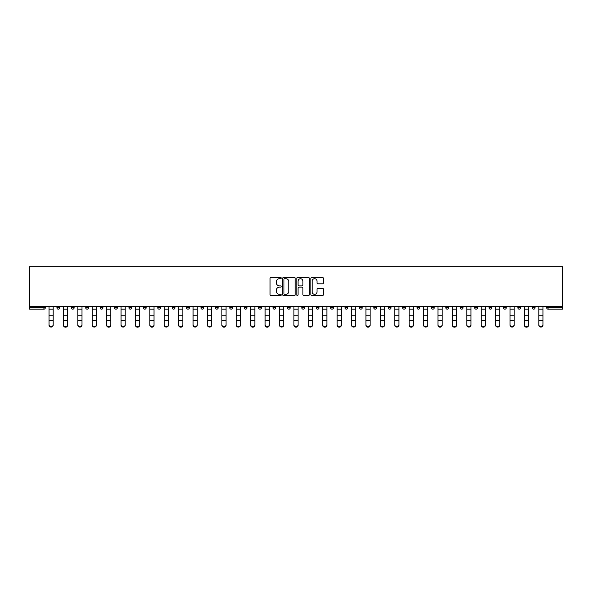 <?xml version="1.0" encoding="UTF-8"?>
<svg xmlns="http://www.w3.org/2000/svg" width="592" height="592" viewBox="0 0 592 592"><rect width="100%" height="100%" fill="white"/><g stroke="black" fill="none" stroke-linecap="round" stroke-linejoin="round"><path stroke-width="0.89" d="M281.23 278.077A0.636 0.636 0 0 0 280.593 277.441L270.958 277.441A0.903 0.903 0 0 0 270.056 278.351L270.056 294.668A0.903 0.903 0 0 0 270.958 295.571L280.593 295.571A0.636 0.636 0 0 0 281.23 294.934A0.636 0.636 0 0 0 280.593 294.305L279.343 294.305A2.901 2.901 0 0 1 276.442 291.405L276.442 290.043A2.901 2.901 0 0 1 279.343 287.142L280.593 287.142A0.636 0.636 0 0 0 281.23 286.506A0.636 0.636 0 0 0 280.593 285.877L279.343 285.877A2.901 2.901 0 0 1 276.442 282.976L276.442 281.614A2.901 2.901 0 0 1 279.343 278.714L280.593 278.714A0.636 0.636 0 0 0 281.23 278.077M322.492 283.834A0.903 0.903 0 0 0 323.395 282.924L323.395 278.351A0.903 0.903 0 0 0 322.492 277.441L311.792 277.441A0.903 0.903 0 0 0 310.889 278.351L310.889 294.668A0.903 0.903 0 0 0 311.792 295.571L322.492 295.571A0.903 0.903 0 0 0 323.395 294.668L323.395 289.133A0.903 0.903 0 0 0 322.492 288.23L317.911 288.23A0.903 0.903 0 0 0 317.009 289.133L317.009 291.878A2.427 2.427 0 0 1 314.581 294.305A2.427 2.427 0 0 1 312.154 291.878L312.154 281.141A2.427 2.427 0 0 1 314.581 278.714A2.427 2.427 0 0 1 317.009 281.141L317.009 282.924A0.903 0.903 0 0 0 317.911 283.834L322.492 283.834M562.4 306.316L29.6 306.316L29.6 266.703L562.4 266.703L562.4 309.179L548.088 309.179A1.384 1.384 0 0 1 546.705 307.796L546.705 306.316M295.208 278.351A0.903 0.903 0 0 0 294.298 277.441L283.605 277.441A0.903 0.903 0 0 0 282.702 278.351L282.702 294.668A0.903 0.903 0 0 0 283.605 295.571L294.298 295.571A0.903 0.903 0 0 0 295.208 294.668L295.208 278.351M297.702 277.441L308.395 277.441A0.903 0.903 0 0 1 309.298 278.351L309.298 294.668A0.903 0.903 0 0 1 308.395 295.571L303.814 295.571A0.903 0.903 0 0 1 302.912 294.668L302.912 288.052A0.903 0.903 0 0 0 302.001 287.142L298.967 287.142A0.903 0.903 0 0 0 298.065 288.052L298.065 294.934A0.636 0.636 0 0 1 297.428 295.571A0.636 0.636 0 0 1 296.792 294.934L296.792 278.351A0.903 0.903 0 0 1 297.702 277.441M45.295 306.316L45.295 307.796A1.384 1.384 0 0 1 43.912 309.179L29.6 309.179L29.6 307.796L43.912 307.796L43.912 306.316M29.6 306.316L29.6 307.796M56.936 307.796A1.384 1.384 0 0 0 58.319 309.179A1.384 1.384 0 0 0 59.703 307.796L59.703 306.316L59.703 307.796L56.936 307.796A1.384 1.384 0 0 0 58.319 309.179A1.384 1.384 0 0 1 56.936 307.796L56.936 306.316M43.912 309.179A1.384 1.384 0 0 0 45.295 307.796A1.384 1.384 0 0 1 43.912 309.179L43.912 307.796L45.295 307.796M71.336 306.316L71.336 307.796L71.336 306.316M74.111 306.316L74.111 307.796L74.111 306.316M85.744 307.796A1.384 1.384 0 0 0 87.128 309.179A1.384 1.384 0 0 0 88.511 307.796A1.384 1.384 0 0 1 87.128 309.179A1.384 1.384 0 0 0 88.511 307.796L88.511 306.316L88.511 307.796L85.744 307.796A1.384 1.384 0 0 0 87.128 309.179A1.384 1.384 0 0 1 85.744 307.796L85.744 306.316M100.144 306.316L100.144 307.796L100.144 306.316M102.919 306.316L102.919 307.796A1.384 1.384 0 0 1 101.535 309.179A1.384 1.384 0 0 1 100.144 307.796A1.384 1.384 0 0 0 101.535 309.179A1.384 1.384 0 0 0 102.919 307.796A1.384 1.384 0 0 1 101.535 309.179A1.384 1.384 0 0 1 100.144 307.796L102.919 307.796M114.552 307.796A1.384 1.384 0 0 0 115.936 309.179A1.384 1.384 0 0 0 117.32 307.796A1.384 1.384 0 0 1 115.936 309.179A1.384 1.384 0 0 0 117.32 307.796L117.32 306.316L117.32 307.796L114.552 307.796A1.384 1.384 0 0 0 115.936 309.179A1.384 1.384 0 0 1 114.552 307.796L114.552 306.316M131.727 306.316L131.727 307.796A1.384 1.384 0 0 1 130.344 309.179A1.384 1.384 0 0 1 128.96 307.796L128.96 306.316M144.744 309.179A1.384 1.384 0 0 0 146.135 307.796L146.135 306.316L146.135 307.796A1.384 1.384 0 0 1 144.744 309.179A1.384 1.384 0 0 1 143.36 307.796L143.36 306.316M160.536 306.316L160.536 307.796A1.384 1.384 0 0 1 159.152 309.179A1.384 1.384 0 0 1 157.768 307.796L157.768 306.316M174.943 306.316L174.943 307.796A1.384 1.384 0 0 1 173.56 309.179A1.384 1.384 0 0 1 172.176 307.796L172.176 306.316M186.576 306.316L186.576 307.796L186.576 306.316M189.351 306.316L189.351 307.796L189.351 306.316M203.752 306.316L203.752 307.796A1.384 1.384 0 0 1 202.368 309.179A1.384 1.384 0 0 1 200.984 307.796L200.984 306.316M215.384 306.316L215.384 307.796L215.384 306.316M218.159 306.316L218.159 307.796A1.384 1.384 0 0 1 216.776 309.179A1.384 1.384 0 0 1 215.384 307.796L218.159 307.796A1.384 1.384 0 0 1 216.776 309.179M232.56 306.316L232.56 307.796L229.792 307.796A1.384 1.384 0 0 0 231.176 309.179A1.384 1.384 0 0 1 229.792 307.796L229.792 306.316M246.968 306.316L246.968 307.796A1.384 1.384 0 0 1 245.584 309.179A1.384 1.384 0 0 1 244.2 307.796L244.2 306.316M261.375 306.316L261.375 307.796A1.384 1.384 0 0 1 259.984 309.179A1.384 1.384 0 0 1 258.6 307.796L258.6 306.316M273.008 306.316L273.008 307.796L273.008 306.316M275.776 306.316L275.776 307.796A1.384 1.384 0 0 1 274.392 309.179A1.384 1.384 0 0 1 273.008 307.796L275.776 307.796A1.384 1.384 0 0 1 274.392 309.179M288.8 309.179A1.384 1.384 0 0 0 290.184 307.796L290.184 306.316L290.184 307.796A1.384 1.384 0 0 1 288.8 309.179A1.384 1.384 0 0 1 287.416 307.796L287.416 306.316M304.584 306.316L304.584 307.796A1.384 1.384 0 0 1 303.2 309.179A1.384 1.384 0 0 1 301.816 307.796L301.816 306.316M318.992 306.316L318.992 307.796A1.384 1.384 0 0 1 317.608 309.179A1.384 1.384 0 0 1 316.224 307.796L316.224 306.316M330.625 306.316L330.625 307.796L330.625 306.316M333.4 306.316L333.4 307.796A1.384 1.384 0 0 1 332.016 309.179A1.384 1.384 0 0 1 330.625 307.796L333.4 307.796A1.384 1.384 0 0 1 332.016 309.179M345.032 306.316L345.032 307.796L345.032 306.316M347.8 306.316L347.8 307.796A1.384 1.384 0 0 1 346.416 309.179A1.384 1.384 0 0 1 345.032 307.796L347.8 307.796A1.384 1.384 0 0 1 346.416 309.179M359.44 306.316L359.44 307.796L359.44 306.316M362.208 306.316L362.208 307.796L362.208 306.316M373.841 306.316L373.841 307.796L373.841 306.316M376.616 306.316L376.616 307.796L376.616 306.316M391.016 306.316L391.016 307.796A1.384 1.384 0 0 1 389.632 309.179A1.384 1.384 0 0 1 388.248 307.796L388.248 306.316M405.424 306.316L405.424 307.796L402.649 307.796A1.384 1.384 0 0 0 404.04 309.179A1.384 1.384 0 0 1 402.649 307.796L402.649 306.316M419.824 306.316L419.824 307.796A1.384 1.384 0 0 1 418.44 309.179A1.384 1.384 0 0 1 417.057 307.796L417.057 306.316M431.464 306.316L431.464 307.796L431.464 306.316M434.232 306.316L434.232 307.796L434.232 306.316M448.64 306.316L448.64 307.796A1.384 1.384 0 0 1 447.256 309.179A1.384 1.384 0 0 1 445.865 307.796L445.865 306.316M463.04 306.316L463.04 307.796L460.273 307.796A1.384 1.384 0 0 0 461.656 309.179A1.384 1.384 0 0 1 460.273 307.796L460.273 306.316M477.448 306.316L477.448 307.796A1.384 1.384 0 0 1 476.064 309.179A1.384 1.384 0 0 1 474.68 307.796L474.68 306.316M491.856 306.316L491.856 307.796L489.081 307.796A1.384 1.384 0 0 0 490.465 309.179A1.384 1.384 0 0 1 489.081 307.796L489.081 306.316M506.256 306.316L506.256 307.796A1.384 1.384 0 0 1 504.872 309.179A1.384 1.384 0 0 1 503.489 307.796L503.489 306.316M520.664 306.316L520.664 307.796L517.889 307.796A1.384 1.384 0 0 0 519.28 309.179A1.384 1.384 0 0 1 517.889 307.796L517.889 306.316M535.064 306.316L535.064 307.796A1.384 1.384 0 0 1 533.681 309.179A1.384 1.384 0 0 1 532.297 307.796L532.297 306.316M72.72 309.179A1.384 1.384 0 0 1 71.336 307.796L74.111 307.796A1.384 1.384 0 0 1 72.72 309.179A1.384 1.384 0 0 0 74.111 307.796A1.384 1.384 0 0 1 72.72 309.179M187.96 309.179A1.384 1.384 0 0 1 186.576 307.796L189.351 307.796A1.384 1.384 0 0 1 187.96 309.179A1.384 1.384 0 0 0 189.351 307.796M231.176 309.179A1.384 1.384 0 0 0 232.56 307.796A1.384 1.384 0 0 1 231.176 309.179A1.384 1.384 0 0 1 229.792 307.796M360.824 309.179A1.384 1.384 0 0 1 359.44 307.796A1.384 1.384 0 0 0 360.824 309.179A1.384 1.384 0 0 0 362.208 307.796A1.384 1.384 0 0 1 360.824 309.179A1.384 1.384 0 0 1 359.44 307.796L362.208 307.796M375.224 309.179A1.384 1.384 0 0 1 373.841 307.796A1.384 1.384 0 0 0 375.224 309.179A1.384 1.384 0 0 0 376.616 307.796A1.384 1.384 0 0 1 375.224 309.179A1.384 1.384 0 0 1 373.841 307.796L376.616 307.796A1.384 1.384 0 0 1 375.224 309.179M405.424 307.796A1.384 1.384 0 0 1 404.04 309.179A1.384 1.384 0 0 0 405.424 307.796A1.384 1.384 0 0 1 404.04 309.179A1.384 1.384 0 0 1 402.649 307.796M432.848 309.179A1.384 1.384 0 0 1 431.464 307.796A1.384 1.384 0 0 0 432.848 309.179A1.384 1.384 0 0 0 434.232 307.796A1.384 1.384 0 0 1 432.848 309.179A1.384 1.384 0 0 1 431.464 307.796L434.232 307.796M461.656 309.179A1.384 1.384 0 0 0 463.04 307.796A1.384 1.384 0 0 1 461.656 309.179A1.384 1.384 0 0 1 460.273 307.796M491.856 307.796A1.384 1.384 0 0 1 490.465 309.179A1.384 1.384 0 0 0 491.856 307.796A1.384 1.384 0 0 1 490.465 309.179A1.384 1.384 0 0 1 489.081 307.796M519.28 309.179A1.384 1.384 0 0 0 520.664 307.796A1.384 1.384 0 0 1 519.28 309.179A1.384 1.384 0 0 1 517.889 307.796M533.681 309.179A1.384 1.384 0 0 0 535.064 307.796A1.384 1.384 0 0 1 533.681 309.179M548.088 306.316L548.088 309.179A1.384 1.384 0 0 1 546.705 307.796L562.4 307.796M284.604 278.714A0.636 0.636 0 0 0 283.968 279.35L283.968 293.669A0.636 0.636 0 0 0 284.604 294.305L285.914 294.305A2.901 2.901 0 0 0 288.815 291.405L288.815 281.614A2.901 2.901 0 0 0 285.914 278.714L284.604 278.714M302.912 281.185A2.427 2.427 0 0 0 300.484 278.758A2.427 2.427 0 0 0 298.065 281.185L298.065 284.967A0.903 0.903 0 0 0 298.967 285.877L302.001 285.877A0.903 0.903 0 0 0 302.912 284.967L302.912 281.185M49.04 321.056L49.04 324.793A2.079 1.887 0 0 0 53.191 324.793L53.191 325.297A2.079 1.887 180 0 1 49.04 325.297M53.191 324.793L53.191 306.316M49.04 324.793L49.04 306.316M63.44 321.056L63.44 324.793A2.079 1.887 0 0 0 67.599 324.793L67.599 325.297A2.079 1.887 180 0 1 63.44 325.297M77.848 321.056L77.848 324.793A2.079 1.887 0 0 0 81.999 324.793L81.999 325.297A2.079 1.887 180 0 1 77.848 325.297M92.256 321.056L92.256 324.793A2.079 1.887 0 0 0 96.407 324.793L96.407 325.297A2.079 1.887 180 0 1 92.256 325.297M106.656 321.056L106.656 324.793A2.079 1.887 0 0 0 110.815 324.793L110.815 325.297A2.079 1.887 180 0 1 106.656 325.297M121.064 321.056L121.064 324.793A2.079 1.887 0 0 0 125.215 324.793L125.215 325.297A2.079 1.887 180 0 1 121.064 325.297M67.599 325.297L67.599 306.316M63.44 324.793L63.44 306.316M81.999 324.793L81.999 306.316M77.848 324.793L77.848 306.316M96.407 324.793L96.407 306.316M92.256 324.793L92.256 306.316M110.815 324.793L110.815 306.316M106.656 324.793L106.656 306.316M125.215 324.793L125.215 306.316M121.064 324.793L121.064 306.316M135.464 321.056L135.464 324.793A2.079 1.887 0 0 0 139.623 324.793L139.623 325.297A2.079 1.887 180 0 1 135.464 325.297M139.623 324.793L139.623 306.316M135.464 324.793L135.464 306.316M149.872 321.056L149.872 324.793A2.079 1.887 0 0 0 154.031 324.793L154.031 325.297A2.079 1.887 180 0 1 149.872 325.297M154.031 324.793L154.031 306.316M149.872 324.793L149.872 306.316M164.28 321.056L164.28 324.793A2.079 1.887 0 0 0 168.431 324.793L168.431 325.297A2.079 1.887 180 0 1 164.28 325.297M168.431 325.297L168.431 306.316M164.28 324.793L164.28 306.316M178.68 321.056L178.68 324.793A2.079 1.887 0 0 0 182.839 324.793L182.839 325.297A2.079 1.887 180 0 1 178.68 325.297M182.839 325.297L182.839 306.316M178.68 324.793L178.68 306.316M193.088 321.056L193.088 324.793A2.079 1.887 0 0 0 197.24 324.793L197.24 325.297A2.079 1.887 180 0 1 193.088 325.297M197.24 325.297L197.24 306.316M193.088 324.793L193.088 306.316M207.496 321.056L207.496 324.793A2.079 1.887 0 0 0 211.647 324.793L211.647 325.297A2.079 1.887 180 0 1 207.496 325.297M211.647 325.297L211.647 306.316M207.496 324.793L207.496 306.316M221.896 321.056L221.896 324.793A2.079 1.887 0 0 0 226.055 324.793L226.055 325.297A2.079 1.887 180 0 1 221.896 325.297M226.055 325.297L226.055 306.316M221.896 324.793L221.896 306.316M236.304 321.056L236.304 324.793A2.079 1.887 0 0 0 240.456 324.793L240.456 325.297A2.079 1.887 180 0 1 236.304 325.297M240.456 325.297L240.456 306.316M236.304 324.793L236.304 306.316M250.705 321.056L250.705 324.793A2.079 1.887 0 0 0 254.863 324.793L254.863 325.297A2.079 1.887 180 0 1 250.705 325.297M254.863 325.297L254.863 306.316M250.705 324.793L250.705 306.316M265.112 321.056L265.112 324.793A2.079 1.887 0 0 0 269.271 324.793L269.271 325.297A2.079 1.887 180 0 1 265.112 325.297M269.271 325.297L269.271 306.316M265.112 324.793L265.112 306.316M279.52 321.056L279.52 324.793A2.079 1.887 0 0 0 283.672 324.793L283.672 325.297A2.079 1.887 180 0 1 279.52 325.297M283.672 325.297L283.672 306.316M279.52 324.793L279.52 306.316M293.921 321.056L293.921 324.793A2.079 1.887 0 0 0 298.079 324.793L298.079 325.297A2.079 1.887 180 0 1 293.921 325.297M298.079 325.297L298.079 306.316M293.921 324.793L293.921 306.316M308.328 321.056L308.328 324.793A2.079 1.887 0 0 0 312.48 324.793L312.48 325.297A2.079 1.887 180 0 1 308.328 325.297M312.48 325.297L312.48 306.316M308.328 324.793L308.328 306.316M322.729 321.056L322.729 324.793A2.079 1.887 0 0 0 326.888 324.793L326.888 325.297A2.079 1.887 180 0 1 322.729 325.297M326.888 325.297L326.888 306.316M322.729 324.793L322.729 306.316M337.137 321.056L337.137 324.793A2.079 1.887 0 0 0 341.295 324.793L341.295 325.297A2.079 1.887 180 0 1 337.137 325.297M341.295 324.793L341.295 306.316M337.137 324.793L337.137 306.316M351.544 321.056L351.544 324.793A2.079 1.887 0 0 0 355.696 324.793L355.696 325.297A2.079 1.887 180 0 1 351.544 325.297M355.696 324.793L355.696 306.316M351.544 324.793L351.544 306.316M365.945 321.056L365.945 324.793A2.079 1.887 0 0 0 370.104 324.793L370.104 325.297A2.079 1.887 180 0 1 365.945 325.297M370.104 324.793L370.104 306.316M365.945 324.793L365.945 306.316M380.353 321.056L380.353 324.793A2.079 1.887 0 0 0 384.504 324.793L384.504 325.297A2.079 1.887 180 0 1 380.353 325.297M384.504 324.793L384.504 306.316M380.353 324.793L380.353 306.316M394.76 321.056L394.76 324.793A2.079 1.887 0 0 0 398.912 324.793L398.912 325.297A2.079 1.887 180 0 1 394.76 325.297M398.912 324.793L398.912 306.316M394.76 324.793L394.76 306.316M409.161 321.056L409.161 324.793A2.079 1.887 0 0 0 413.32 324.793L413.32 325.297A2.079 1.887 180 0 1 409.161 325.297M413.32 324.793L413.32 306.316M409.161 324.793L409.161 306.316M423.569 321.056L423.569 324.793A2.079 1.887 0 0 0 427.72 324.793L427.72 325.297A2.079 1.887 180 0 1 423.569 325.297M427.72 324.793L427.72 306.316M423.569 324.793L423.569 306.316M437.969 321.056L437.969 324.793A2.079 1.887 0 0 0 442.128 324.793L442.128 325.297A2.079 1.887 180 0 1 437.969 325.297M442.128 324.793L442.128 306.316M437.969 324.793L437.969 306.316M452.377 321.056L452.377 324.793A2.079 1.887 0 0 0 456.536 324.793L456.536 325.297A2.079 1.887 180 0 1 452.377 325.297M456.536 324.793L456.536 306.316M452.377 324.793L452.377 306.316M466.785 321.056L466.785 324.793A2.079 1.887 0 0 0 470.936 324.793L470.936 325.297A2.079 1.887 180 0 1 466.785 325.297M470.936 325.297L470.936 306.316M466.785 324.793L466.785 306.316M481.185 321.056L481.185 324.793A2.079 1.887 0 0 0 485.344 324.793L485.344 325.297A2.079 1.887 180 0 1 481.185 325.297M485.344 324.793L485.344 306.316M481.185 324.793L481.185 306.316M495.593 321.056L495.593 324.793A2.079 1.887 0 0 0 499.744 324.793L499.744 325.297A2.079 1.887 180 0 1 495.593 325.297M499.744 325.297L499.744 306.316M495.593 324.793L495.593 306.316M510.001 321.056L510.001 324.793A2.079 1.887 0 0 0 514.152 324.793L514.152 325.297A2.079 1.887 180 0 1 510.001 325.297M514.152 325.297L514.152 306.316M510.001 324.793L510.001 306.316M524.401 321.056L524.401 324.793A2.079 1.887 0 0 0 528.56 324.793L528.56 325.297A2.079 1.887 180 0 1 524.401 325.297M528.56 325.297L528.56 306.316M524.401 324.793L524.401 306.316M538.809 321.056L538.809 324.793A2.079 1.887 0 0 0 542.96 324.793L542.96 325.297A2.079 1.887 180 0 1 538.809 325.297M542.96 325.297L542.96 306.316M538.809 324.793L538.809 306.316M58.319 309.179A1.384 1.384 0 0 0 59.703 307.796M130.344 309.179A1.384 1.384 0 0 0 131.727 307.796L128.96 307.796M146.135 307.796L143.36 307.796M159.152 309.179A1.384 1.384 0 0 0 160.536 307.796L157.768 307.796M173.56 309.179A1.384 1.384 0 0 0 174.943 307.796L172.176 307.796M202.368 309.179A1.384 1.384 0 0 0 203.752 307.796L200.984 307.796M245.584 309.179A1.384 1.384 0 0 0 246.968 307.796L244.2 307.796M259.984 309.179A1.384 1.384 0 0 0 261.375 307.796L258.6 307.796M290.184 307.796L287.416 307.796M303.2 309.179A1.384 1.384 0 0 0 304.584 307.796L301.816 307.796M317.608 309.179A1.384 1.384 0 0 0 318.992 307.796L316.224 307.796M389.632 309.179A1.384 1.384 0 0 0 391.016 307.796L388.248 307.796M418.44 309.179A1.384 1.384 0 0 0 419.824 307.796L417.057 307.796M447.256 309.179A1.384 1.384 0 0 0 448.64 307.796L445.865 307.796M476.064 309.179A1.384 1.384 0 0 0 477.448 307.796L474.68 307.796M504.872 309.179A1.384 1.384 0 0 0 506.256 307.796L503.489 307.796M535.064 307.796L532.297 307.796M548.088 309.179A1.384 1.384 0 0 1 546.705 307.796M49.04 315.788L53.191 315.788M49.04 320.553L53.191 320.553M49.04 309.179L53.191 309.179M49.04 306.597L53.191 306.597M63.44 315.788L67.599 315.788M63.44 320.553L67.599 320.553M63.44 309.179L67.599 309.179M63.44 306.597L67.599 306.597M77.848 315.788L81.999 315.788M77.848 320.553L81.999 320.553M77.848 309.179L81.999 309.179M77.848 306.597L81.999 306.597M92.256 315.788L96.407 315.788M92.256 320.553L96.407 320.553M92.256 309.179L96.407 309.179M92.256 306.597L96.407 306.597M106.656 315.788L110.815 315.788M106.656 320.553L110.815 320.553M106.656 309.179L110.815 309.179M106.656 306.597L110.815 306.597M121.064 315.788L125.215 315.788M121.064 320.553L125.215 320.553M121.064 309.179L125.215 309.179M121.064 306.597L125.215 306.597M135.464 315.788L139.623 315.788M135.464 320.553L139.623 320.553M135.464 309.179L139.623 309.179M135.464 306.597L139.623 306.597M149.872 315.788L154.031 315.788M149.872 320.553L154.031 320.553M149.872 309.179L154.031 309.179M149.872 306.597L154.031 306.597M164.28 315.788L168.431 315.788M164.28 320.553L168.431 320.553M164.28 309.179L168.431 309.179M164.28 306.597L168.431 306.597M178.68 315.788L182.839 315.788M178.68 320.553L182.839 320.553M178.68 309.179L182.839 309.179M178.68 306.597L182.839 306.597M193.088 315.788L197.24 315.788M193.088 320.553L197.24 320.553M193.088 309.179L197.24 309.179M193.088 306.597L197.24 306.597M207.496 315.788L211.647 315.788M207.496 320.553L211.647 320.553M207.496 309.179L211.647 309.179M207.496 306.597L211.647 306.597M221.896 315.788L226.055 315.788M221.896 320.553L226.055 320.553M221.896 309.179L226.055 309.179M221.896 306.597L226.055 306.597M236.304 315.788L240.456 315.788M236.304 320.553L240.456 320.553M236.304 309.179L240.456 309.179M236.304 306.597L240.456 306.597M250.705 315.788L254.863 315.788M250.705 320.553L254.863 320.553M250.705 309.179L254.863 309.179M250.705 306.597L254.863 306.597M265.112 315.788L269.271 315.788M265.112 320.553L269.271 320.553M265.112 309.179L269.271 309.179M265.112 306.597L269.271 306.597M279.52 315.788L283.672 315.788M279.52 320.553L283.672 320.553M279.52 309.179L283.672 309.179M279.52 306.597L283.672 306.597M293.921 315.788L298.079 315.788M293.921 320.553L298.079 320.553M293.921 309.179L298.079 309.179M293.921 306.597L298.079 306.597M308.328 315.788L312.48 315.788M308.328 320.553L312.48 320.553M308.328 309.179L312.48 309.179M308.328 306.597L312.48 306.597M322.729 315.788L326.888 315.788M322.729 320.553L326.888 320.553M322.729 309.179L326.888 309.179M322.729 306.597L326.888 306.597M337.137 315.788L341.295 315.788M337.137 320.553L341.295 320.553M337.137 309.179L341.295 309.179M337.137 306.597L341.295 306.597M351.544 315.788L355.696 315.788M351.544 320.553L355.696 320.553M351.544 309.179L355.696 309.179M351.544 306.597L355.696 306.597M365.945 315.788L370.104 315.788M365.945 320.553L370.104 320.553M365.945 309.179L370.104 309.179M365.945 306.597L370.104 306.597M380.353 315.788L384.504 315.788M380.353 320.553L384.504 320.553M380.353 309.179L384.504 309.179M380.353 306.597L384.504 306.597M394.76 315.788L398.912 315.788M394.76 320.553L398.912 320.553M394.76 309.179L398.912 309.179M394.76 306.597L398.912 306.597M409.161 315.788L413.32 315.788M409.161 320.553L413.32 320.553M409.161 309.179L413.32 309.179M409.161 306.597L413.32 306.597M423.569 315.788L427.72 315.788M423.569 320.553L427.72 320.553M423.569 309.179L427.72 309.179M423.569 306.597L427.72 306.597M437.969 315.788L442.128 315.788M437.969 320.553L442.128 320.553M437.969 309.179L442.128 309.179M437.969 306.597L442.128 306.597M452.377 315.788L456.536 315.788M452.377 320.553L456.536 320.553M452.377 309.179L456.536 309.179M452.377 306.597L456.536 306.597M466.785 315.788L470.936 315.788M466.785 320.553L470.936 320.553M466.785 309.179L470.936 309.179M466.785 306.597L470.936 306.597M481.185 315.788L485.344 315.788M481.185 320.553L485.344 320.553M481.185 309.179L485.344 309.179M481.185 306.597L485.344 306.597M495.593 315.788L499.744 315.788M495.593 320.553L499.744 320.553M495.593 309.179L499.744 309.179M495.593 306.597L499.744 306.597M510.001 315.788L514.152 315.788M510.001 320.553L514.152 320.553M510.001 309.179L514.152 309.179M510.001 306.597L514.152 306.597M524.401 315.788L528.56 315.788M524.401 320.553L528.56 320.553M524.401 309.179L528.56 309.179M524.401 306.597L528.56 306.597M538.809 315.788L542.96 315.788M538.809 320.553L542.96 320.553M538.809 309.179L542.96 309.179M538.809 306.597L542.96 306.597"/></g></svg>
